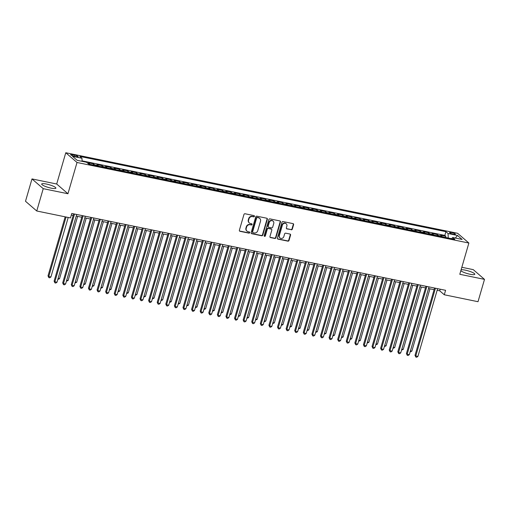 <?xml version="1.0" encoding="UTF-8"?>
<svg xmlns="http://www.w3.org/2000/svg" width="510" height="510" viewBox="0 0 510 510"><rect width="100%" height="100%" fill="white"/><g stroke="black" fill="none" stroke-linecap="round" stroke-linejoin="round"><path stroke-width="0.76" d="M254.433 216.342A0.65 0.593 130.9 0 0 254.018 215.602L245.061 213.76A0.931 0.842 130.9 0 0 243.958 214.468L239.375 230.246A0.931 0.842 130.9 0 0 239.968 231.298L248.925 233.14A0.65 0.593 130.9 0 0 249.53 232.031A0.65 0.593 130.9 0 0 249.282 231.91L248.121 231.674A2.977 2.697 130.9 0 1 246.241 228.314L246.623 226.995A2.977 2.697 130.9 0 1 250.136 224.744L251.296 224.987A0.65 0.593 130.9 0 0 251.902 223.877A0.65 0.593 130.9 0 0 251.653 223.756L250.493 223.52A2.977 2.697 130.9 0 1 248.606 220.161L248.988 218.841A2.977 2.697 130.9 0 1 252.507 216.591L253.668 216.833A0.65 0.593 130.9 0 0 254.433 216.342M249.358 222.966L249.058 222.704A2.977 2.697 130.9 0 1 248.306 219.893L248.689 218.58A2.977 2.697 130.9 0 1 252.201 216.329L253.362 216.565A0.65 0.593 130.9 0 0 254.095 215.622M239.477 230.973A0.931 0.842 130.9 0 0 239.662 231.03L248.625 232.872A0.65 0.593 130.9 0 0 249.352 231.929M246.993 231.119L246.687 230.851A2.977 2.697 130.9 0 1 245.935 228.047L246.317 226.733A2.977 2.697 130.9 0 1 249.83 224.483L250.99 224.719A0.65 0.593 130.9 0 0 251.723 223.775M460.842 270.683A7.395 1.422 16.2 0 0 470.073 274.259A7.395 1.422 16.2 0 0 474.804 274.272A7.395 1.422 16.2 0 0 465.337 270.153A7.395 1.422 16.2 0 0 461.091 269.822M46.41 184.04A7.395 1.422 16.2 0 0 41.686 184.034A7.395 1.422 16.2 0 0 51.153 188.145A7.395 1.422 16.2 0 0 55.883 188.158A7.395 1.422 16.2 0 0 46.41 184.04M451.516 232.541A3.034 0.58 16.2 0 0 449.578 232.534A3.034 0.58 16.2 0 0 453.46 234.224A3.034 0.58 16.2 0 0 455.398 234.23A3.034 0.58 16.2 0 0 451.516 232.541M291.216 229.8A0.931 0.842 130.9 0 0 292.313 229.098L293.601 224.668A0.931 0.842 130.9 0 0 293.014 223.616L283.056 221.576A0.931 0.842 130.9 0 0 281.96 222.277L277.376 238.055A0.931 0.842 130.9 0 0 277.963 239.107L287.92 241.153A0.931 0.842 130.9 0 0 289.017 240.452L290.572 235.104A0.931 0.842 130.9 0 0 289.98 234.052L285.721 233.178A0.931 0.842 130.9 0 0 284.625 233.88L283.853 236.532A2.486 2.25 130.9 0 1 279.964 237.947A2.486 2.25 130.9 0 1 279.34 235.601L282.355 225.216A2.486 2.25 130.9 0 1 286.244 223.794A2.486 2.25 130.9 0 1 286.869 226.14L286.365 227.874A0.931 0.842 130.9 0 0 286.958 228.926L290.91 229.538A0.931 0.842 130.9 0 0 292.013 228.831L293.295 224.406A0.931 0.842 130.9 0 0 293.199 223.68M459.797 274.291L484.5 279.372L478.01 301.703L444.286 294.767L445.581 290.305L71.776 213.46L70.476 217.929L36.745 210.993L43.235 188.662L67.938 193.743L77.023 162.48L468.875 243.034L459.797 274.291M267.367 219.274A0.931 0.842 130.9 0 0 266.781 218.229L256.823 216.183A0.931 0.842 130.9 0 0 255.727 216.884L251.143 232.662A0.931 0.842 130.9 0 0 251.73 233.714L261.687 235.76A0.931 0.842 130.9 0 0 262.784 235.059L267.367 219.274L267.061 219.013A0.931 0.842 130.9 0 0 266.966 218.286M269.943 218.879L279.894 220.926A0.931 0.842 130.9 0 1 280.487 221.971L275.897 237.756A0.931 0.842 130.9 0 1 274.801 238.457L270.542 237.583A0.931 0.842 130.9 0 1 269.956 236.532L271.811 230.131A0.931 0.842 130.9 0 0 271.224 229.079L268.4 228.499A0.931 0.842 130.9 0 0 267.297 229.2L265.366 235.869A0.65 0.593 130.9 0 1 264.346 236.238A0.65 0.593 130.9 0 1 264.18 235.626L268.846 219.58A0.931 0.842 130.9 0 1 269.943 218.879M445.523 237.45L445.855 236.308L440.697 235.244L441.807 236.206L438.37 235.499A3.793 1.434 101.6 0 1 438.715 236.047M436.93 235.684L437.261 234.543L432.104 233.478L433.213 234.441L429.777 233.733A3.793 1.434 101.6 0 1 430.121 234.281M428.336 233.918L428.668 232.77L423.51 231.712L424.62 232.675L421.183 231.967A3.793 1.434 101.6 0 1 421.528 232.515M419.743 232.152L420.074 231.004L414.917 229.946L416.026 230.909L412.59 230.201A3.793 1.434 101.6 0 1 412.934 230.749M411.149 230.38L411.481 229.239L406.323 228.18L407.433 229.143L403.996 228.435A3.793 1.434 101.6 0 1 404.341 228.984M402.556 228.614L402.887 227.473L397.73 226.415L398.839 227.377L395.403 226.669A3.793 1.434 101.6 0 1 395.747 227.218M393.962 226.848L394.294 225.707L389.136 224.649L390.246 225.605L386.809 224.904A3.793 1.434 101.6 0 1 387.154 225.452M385.369 225.082L385.7 223.941L380.543 222.883L381.652 223.839L378.216 223.138A3.793 1.434 101.6 0 1 378.56 223.686M376.775 223.316L377.107 222.175L371.949 221.117L373.059 222.073L369.622 221.365A3.793 1.434 101.6 0 1 369.967 221.914M368.182 221.55L368.513 220.409L363.356 219.351L364.465 220.307L361.029 219.6A3.793 1.434 101.6 0 1 361.373 220.148M359.588 219.784L359.92 218.643L354.762 217.579L355.872 218.541L352.435 217.834A3.793 1.434 101.6 0 1 352.78 218.382M350.995 218.019L351.326 216.877L346.169 215.813L347.278 216.775L343.842 216.068A3.793 1.434 101.6 0 1 344.186 216.616M342.401 216.253L342.733 215.112L337.575 214.047L338.685 215.01L335.248 214.302A3.793 1.434 101.6 0 1 335.593 214.85M333.808 214.487L334.139 213.339L328.982 212.281L330.091 213.244L326.655 212.536A3.793 1.434 101.6 0 1 326.999 213.084M325.214 212.715L325.546 211.573L320.388 210.515L321.498 211.478L318.061 210.77A3.793 1.434 101.6 0 1 318.406 211.319M316.621 210.949L316.952 209.808L311.795 208.749L312.91 209.712L309.468 209.004A3.793 1.434 101.6 0 1 309.812 209.553M308.027 209.183L308.359 208.042L303.208 206.983L304.317 207.946L300.874 207.238A3.793 1.434 101.6 0 1 301.219 207.787M299.434 207.417L299.765 206.276L294.614 205.218L295.724 206.174L292.281 205.473A3.793 1.434 101.6 0 1 292.625 206.021M290.84 205.651L291.172 204.51L286.021 203.452L287.13 204.408L283.688 203.707A3.793 1.434 101.6 0 1 284.032 204.255M282.247 203.885L282.578 202.744L277.427 201.686L278.536 202.642L275.094 201.934A3.793 1.434 101.6 0 1 275.438 202.483M273.653 202.119L273.985 200.978L268.834 199.92L269.943 200.876L266.507 200.169A3.793 1.434 101.6 0 1 266.845 200.717M265.06 200.353L265.391 199.212L260.24 198.148L261.349 199.11L257.913 198.403A3.793 1.434 101.6 0 1 258.251 198.951M256.466 198.588L256.798 197.447L251.647 196.382L252.756 197.344L249.32 196.637A3.793 1.434 101.6 0 1 249.658 197.185M247.873 196.822L248.211 195.681L243.053 194.616L244.162 195.579L240.726 194.871A3.793 1.434 101.6 0 1 241.064 195.419M239.286 195.056L239.617 193.908L234.46 192.85L235.569 193.813L232.133 193.105A3.793 1.434 101.6 0 1 232.477 193.653M230.692 193.284L231.024 192.142L225.866 191.084L226.976 192.047L223.539 191.339A3.793 1.434 101.6 0 1 223.884 191.887M222.099 191.518L222.43 190.377L217.273 189.318L218.382 190.281L214.946 189.573A3.793 1.434 101.6 0 1 215.29 190.122M213.505 189.752L213.837 188.611L208.679 187.552L209.788 188.515L206.352 187.808A3.793 1.434 101.6 0 1 206.697 188.356M204.912 187.986L205.243 186.845L200.086 185.787L201.195 186.743L197.759 186.042A3.793 1.434 101.6 0 1 198.103 186.59M196.318 186.22L196.65 185.079L191.492 184.021L192.601 184.977L189.165 184.276A3.793 1.434 101.6 0 1 189.51 184.824M187.725 184.454L188.056 183.313L182.899 182.255L184.008 183.211L180.572 182.503A3.793 1.434 101.6 0 1 180.916 183.052M179.131 182.688L179.463 181.547L174.305 180.489L175.415 181.445L171.978 180.738A3.793 1.434 101.6 0 1 172.323 181.286M170.538 180.922L170.869 179.781L165.712 178.717L166.821 179.679L163.385 178.972A3.793 1.434 101.6 0 1 163.729 179.52M161.944 179.157L162.276 178.016L157.118 176.951L158.227 177.913L154.791 177.206A3.793 1.434 101.6 0 1 155.136 177.754M153.351 177.391L153.682 176.25L148.525 175.185L149.634 176.148L146.198 175.44A3.793 1.434 101.6 0 1 146.542 175.988M144.757 175.625L145.089 174.477L139.931 173.419L141.041 174.382L137.604 173.674A3.793 1.434 101.6 0 1 137.949 174.222M136.164 173.853L136.495 172.712L131.338 171.653L132.447 172.616L129.011 171.908A3.793 1.434 101.6 0 1 129.355 172.456M127.57 172.087L127.902 170.946L122.744 169.887L123.853 170.85L120.417 170.142A3.793 1.434 101.6 0 1 120.762 170.691M118.977 170.321L119.308 169.18L114.151 168.121L115.26 169.084L111.824 168.376A3.793 1.434 101.6 0 1 112.168 168.925M110.383 168.555L110.715 167.414L105.557 166.356L106.666 167.312L103.23 166.611A3.793 1.434 101.6 0 1 103.575 167.159M101.79 166.789L102.121 165.648L96.964 164.59L98.073 165.546L94.637 164.838A3.793 1.434 101.6 0 1 94.981 165.393M93.196 165.023L93.528 163.882L88.37 162.824L89.48 163.78A3.793 1.434 101.6 0 1 89.824 164.328M74.377 156.283L76.27 156.672A2.939 0.561 16.2 0 0 78.151 156.672A2.939 0.561 16.2 0 0 74.383 155.04L72.496 154.651A2.939 0.561 16.2 0 0 70.616 154.645A2.939 0.561 16.2 0 0 74.377 156.283M77.023 162.48L65.777 152.745L457.629 233.299L468.875 243.034M445.855 236.308L444.835 235.422L445.925 231.674L79.853 156.423L81.976 158.266L82.097 161.339M445.925 231.674L448.054 233.516L457.508 235.461L462.124 239.458L452.676 237.513L454.799 239.356L88.727 164.105L86.598 162.263L77.144 160.318L72.528 156.321L81.976 158.266M93.528 163.882L94.637 164.838M102.121 165.648L103.23 166.611M110.715 167.414L111.824 168.376M119.308 169.18L120.417 170.142M127.902 170.946L129.011 171.908M136.495 172.712L137.604 173.674M145.089 174.477L146.198 175.44M153.682 176.25L154.791 177.206M162.276 178.016L163.385 178.972M170.869 179.781L171.978 180.738M179.463 181.547L180.572 182.503M188.056 183.313L189.165 184.276M196.65 185.079L197.759 186.042M205.243 186.845L206.352 187.808M213.837 188.611L214.946 189.573M222.43 190.377L223.539 191.339M231.024 192.142L232.133 193.105M239.617 193.908L240.726 194.871M248.211 195.681L249.32 196.637M256.798 197.447L257.913 198.403M265.391 199.212L266.507 200.169M273.985 200.978L275.094 201.934M282.578 202.744L283.688 203.707M291.172 204.51L292.281 205.473M299.765 206.276L300.874 207.238M308.359 208.042L309.468 209.004M316.952 209.808L318.061 210.77M325.546 211.573L326.655 212.536M334.139 213.339L335.248 214.302M342.733 215.112L343.842 216.068M351.326 216.877L352.435 217.834M359.92 218.643L361.029 219.6M368.513 220.409L369.622 221.365M377.107 222.175L378.216 223.138M385.7 223.941L386.809 224.904M394.294 225.707L395.403 226.669M402.887 227.473L403.996 228.435M411.481 229.239L412.59 230.201M420.074 231.004L421.183 231.967M428.668 232.77L429.777 233.733M437.261 234.543L438.37 235.499M444.835 235.422L82.078 160.854M67.938 193.743L56.693 184.008L31.99 178.927L43.235 188.662M31.99 178.927L25.5 201.259L36.745 210.993M484.5 279.372L473.254 269.637L461.831 267.291M56.693 184.008L65.777 152.745M437.134 290.292L439.722 290.821L444.286 294.767M71.298 215.086L73.172 215.469M76.219 216.1L81.766 217.241M84.813 217.866L90.359 219.007M93.406 219.631L98.953 220.773M102 221.397L107.546 222.538M110.593 223.163L116.14 224.304M119.187 224.929L124.733 226.07M127.774 226.695L133.327 227.836M136.368 228.461L141.92 229.602M144.961 230.227L150.514 231.368M153.555 231.993L159.107 233.134M162.148 233.765L167.701 234.9M170.742 235.531L176.294 236.672M179.335 237.297L184.881 238.438M187.929 239.062L193.475 240.204M196.522 240.828L202.068 241.969M205.116 242.594L210.662 243.735M213.709 244.36L219.255 245.501M222.303 246.126L227.849 247.267M230.896 247.892L236.442 249.033M239.49 249.658L245.036 250.799M248.083 251.424L253.629 252.565M256.677 253.196L262.223 254.331M265.27 254.962L270.816 256.103M273.864 256.728L279.41 257.869M282.457 258.493L288.003 259.635M291.051 260.259L296.597 261.401M299.644 262.025L305.19 263.166M308.238 263.791L313.784 264.932M316.831 265.557L322.377 266.698M325.425 267.323L330.971 268.464M334.018 269.089L339.564 270.23M342.612 270.861L348.158 271.996M351.205 272.627L356.751 273.762M359.799 274.393L365.345 275.534M368.392 276.159L373.938 277.3M376.986 277.924L382.532 279.066M385.573 279.69L391.125 280.831M394.166 281.456L399.719 282.597M402.76 283.222L408.312 284.363M411.353 284.988L416.906 286.129M419.947 286.754L425.499 287.895M428.54 288.52L434.093 289.661M440.194 289.195L439.722 290.821M98.417 166.094A3.793 1.434 -78.4 0 0 98.073 165.546M107.011 167.86A3.793 1.434 -78.4 0 0 106.666 167.312M115.604 169.632A3.793 1.434 -78.4 0 0 115.26 169.084M124.198 171.398A3.793 1.434 -78.4 0 0 123.853 170.85M132.791 173.164A3.793 1.434 -78.4 0 0 132.447 172.616M141.385 174.93A3.793 1.434 -78.4 0 0 141.041 174.382M149.978 176.696A3.793 1.434 -78.4 0 0 149.634 176.148M158.572 178.462A3.793 1.434 -78.4 0 0 158.227 177.913M167.165 180.228A3.793 1.434 -78.4 0 0 166.821 179.679M175.759 181.994A3.793 1.434 -78.4 0 0 175.415 181.445M184.352 183.759A3.793 1.434 -78.4 0 0 184.008 183.211M192.946 185.525A3.793 1.434 -78.4 0 0 192.601 184.977M201.539 187.291A3.793 1.434 -78.4 0 0 201.195 186.743M210.133 189.063A3.793 1.434 -78.4 0 0 209.788 188.515M218.726 190.829A3.793 1.434 -78.4 0 0 218.382 190.281M227.32 192.595A3.793 1.434 -78.4 0 0 226.976 192.047M235.913 194.361A3.793 1.434 -78.4 0 0 235.569 193.813M244.507 196.127A3.793 1.434 -78.4 0 0 244.162 195.579M253.1 197.893A3.793 1.434 -78.4 0 0 252.756 197.344M261.694 199.659A3.793 1.434 -78.4 0 0 261.349 199.11M270.287 201.424A3.793 1.434 -78.4 0 0 269.943 200.876M278.881 203.19A3.793 1.434 -78.4 0 0 278.536 202.642M287.474 204.956A3.793 1.434 -78.4 0 0 287.13 204.408M296.061 206.728A3.793 1.434 -78.4 0 0 295.724 206.174M304.655 208.494A3.793 1.434 -78.4 0 0 304.317 207.946M313.248 210.26A3.793 1.434 -78.4 0 0 312.91 209.712M321.842 212.026A3.793 1.434 -78.4 0 0 321.498 211.478M330.435 213.792A3.793 1.434 -78.4 0 0 330.091 213.244M339.029 215.558A3.793 1.434 -78.4 0 0 338.685 215.01M347.622 217.324A3.793 1.434 -78.4 0 0 347.278 216.775M356.216 219.09A3.793 1.434 -78.4 0 0 355.872 218.541M364.809 220.855A3.793 1.434 -78.4 0 0 364.465 220.307M373.403 222.621A3.793 1.434 -78.4 0 0 373.059 222.073M381.996 224.387A3.793 1.434 -78.4 0 0 381.652 223.839M390.59 226.159A3.793 1.434 -78.4 0 0 390.246 225.605M399.183 227.925A3.793 1.434 -78.4 0 0 398.839 227.377M407.777 229.691A3.793 1.434 -78.4 0 0 407.433 229.143M416.37 231.457A3.793 1.434 -78.4 0 0 416.026 230.909M424.964 233.223A3.793 1.434 -78.4 0 0 424.62 232.675M433.557 234.989A3.793 1.434 -78.4 0 0 433.213 234.441M452.676 237.513L451.611 238.699M442.151 236.755A3.793 1.434 -78.4 0 0 441.807 236.206M448.226 238.004L448.054 233.516M457.508 235.461L455.341 238.062M251.245 233.389A0.931 0.842 130.9 0 0 251.43 233.452L261.381 235.499A0.931 0.842 130.9 0 0 262.478 234.791L267.061 219.013M257.397 217.598A0.65 0.593 130.9 0 0 256.626 218.089L252.603 231.942A0.65 0.593 130.9 0 0 253.017 232.681L254.241 232.93A2.977 2.697 130.9 0 0 257.754 230.679L260.502 221.212A2.977 2.697 130.9 0 0 258.621 217.853L257.091 217.337A0.65 0.593 130.9 0 0 256.326 217.827L256.626 218.089M252.769 232.554L252.463 232.292A0.65 0.593 130.9 0 1 252.297 231.68L256.326 217.827M259.756 218.407L259.45 218.14A2.977 2.697 130.9 0 0 258.315 217.585L258.621 217.853M257.091 217.337L258.315 217.585M270.051 237.258A0.931 0.842 130.9 0 0 270.236 237.316L274.495 238.195A0.931 0.842 130.9 0 0 275.598 237.488L280.181 221.71A0.931 0.842 130.9 0 0 280.079 220.983M271.575 229.251L271.275 228.99A0.931 0.842 130.9 0 0 270.918 228.818L268.094 228.238A0.931 0.842 130.9 0 0 266.998 228.939L265.06 235.601L265.366 235.869M264.218 236.079A0.65 0.593 130.9 0 0 265.06 235.601M273.742 223.488A2.486 2.25 130.9 0 0 273.111 221.142A2.486 2.25 130.9 0 0 269.229 222.564L268.164 226.223A0.931 0.842 130.9 0 0 268.757 227.275L271.581 227.855A0.931 0.842 130.9 0 0 272.678 227.148L273.742 223.488M273.111 221.142L272.812 220.881A2.486 2.25 130.9 0 0 268.923 222.296L269.229 222.564M268.4 227.097L268.094 226.835A0.931 0.842 130.9 0 1 267.865 225.962L268.923 222.296M286.467 228.601A0.931 0.842 130.9 0 0 286.652 228.658L290.91 229.538M286.244 223.794L285.938 223.533A2.486 2.25 130.9 0 0 282.055 224.955L282.355 225.216M279.964 237.947L279.665 237.685A2.486 2.25 130.9 0 1 279.034 235.339L282.055 224.955M277.478 238.782A0.931 0.842 130.9 0 0 277.663 238.846L287.615 240.892A0.931 0.842 130.9 0 0 288.711 240.184L290.266 234.836A0.931 0.842 130.9 0 0 290.164 234.115M65.165 216.833L48.016 275.872L48.775 276.528L50.923 276.968L68.212 217.464M66.064 217.018L48.775 276.528L48.858 277.625L48.016 275.872M50.923 276.968L49.712 277.803L48.858 277.625M73.644 213.843L54.098 281.131L54.857 281.788L74.543 214.028M57.005 282.228L55.794 283.063L54.933 282.884L54.857 281.788L57.005 282.228L76.691 214.474M54.933 282.884L54.098 281.131M58.102 278.447L59.517 278.734L77.628 216.387M59.517 278.734L57.809 279.461M66.695 280.213L68.111 280.5L86.222 218.152M68.111 280.5L66.402 281.233M75.289 281.979L76.704 282.266L94.815 219.918M76.704 282.266L74.995 282.999M83.882 283.745L85.297 284.032L103.409 221.691M85.297 284.032L83.589 284.765M82.237 215.609L62.692 282.897L63.45 283.554L83.136 215.794M65.599 284L64.387 284.829L63.527 284.65L63.45 283.554L65.599 284L85.285 216.24M63.527 284.65L62.692 282.897M90.831 217.375L71.285 284.663L72.044 285.32L91.73 217.56M74.192 285.766L72.981 286.594L72.12 286.416L72.044 285.32L74.192 285.766L93.878 218.006M72.12 286.416L71.285 284.663M99.424 219.147L79.879 286.429L80.637 287.085L100.323 219.332M82.786 287.532L81.574 288.36L80.714 288.182L80.637 287.085L82.786 287.532L102.472 219.772M80.714 288.182L79.879 286.429M108.018 220.913L88.466 288.195L89.231 288.858L108.917 221.098M91.379 289.298L90.168 290.126L89.307 289.954L89.231 288.858L91.379 289.298L111.065 221.538M89.307 289.954L88.466 288.195M92.476 285.511L93.891 285.804L112.002 223.456M93.891 285.804L92.182 286.531M116.611 222.679L97.059 289.967L97.824 290.623L117.51 222.864M99.973 291.063L98.761 291.892L97.901 291.72L97.824 290.623L99.973 291.063L119.659 223.303M97.901 291.72L97.059 289.967M101.069 287.277L102.484 287.57L120.596 225.222M102.484 287.57L100.776 288.297M125.205 224.445L105.653 291.733L106.418 292.389L126.104 224.629M108.566 292.829L107.355 293.658L106.494 293.486L106.418 292.389L108.566 292.829L128.252 225.069M106.494 293.486L105.653 291.733M109.663 289.042L111.078 289.336L129.189 226.988M111.078 289.336L109.369 290.062M133.798 226.21L114.246 293.499L115.011 294.155L134.697 226.395M117.16 294.595L115.948 295.43L115.088 295.252L115.011 294.155L117.16 294.595L136.846 226.835M115.088 295.252L114.246 293.499M118.256 290.808L119.671 291.102L137.783 228.754M119.671 291.102L117.963 291.828M142.392 227.976L122.84 295.264L123.605 295.921L143.291 228.161M125.753 296.361L124.542 297.196L123.681 297.018L123.605 295.921L125.753 296.361L145.439 228.601M123.681 297.018L122.84 295.264M126.85 292.574L128.265 292.867L146.376 230.52M128.265 292.867L126.556 293.594M135.443 294.34L136.858 294.633L154.97 232.286M136.858 294.633L135.15 295.36M144.037 296.112L145.452 296.399L163.563 234.052M145.452 296.399L143.743 297.126M152.63 297.878L154.045 298.165L172.157 235.818M154.045 298.165L152.337 298.898M161.224 299.644L162.639 299.931L180.75 237.583M162.639 299.931L160.93 300.664M169.817 301.41L171.233 301.697L189.344 239.349M171.233 301.697L169.518 302.43M178.411 303.176L179.826 303.463L197.937 241.122M179.826 303.463L178.111 304.196M187.004 304.942L188.419 305.235L206.531 242.887M188.419 305.235L186.705 305.962M195.598 306.708L197.013 307.001L215.124 244.653M197.013 307.001L195.298 307.728M204.191 308.474L205.606 308.767L223.718 246.419M205.606 308.767L203.892 309.493M212.785 310.239L214.194 310.533L232.311 248.185M214.194 310.533L212.485 311.259M221.378 312.005L222.787 312.298L240.905 249.951M222.787 312.298L221.079 313.025M150.986 229.742L131.433 297.03L132.198 297.687L151.884 229.927M134.347 298.127L133.135 298.962L132.275 298.784L132.198 297.687L134.347 298.127L154.033 230.367M132.275 298.784L131.433 297.03M159.579 231.508L140.027 298.796L140.785 299.453L160.471 231.693M142.934 299.893L141.729 300.728L140.868 300.549L140.785 299.453L142.934 299.893L162.62 232.133M140.868 300.549L140.027 298.796M168.172 233.274L148.62 300.562L149.379 301.219L169.065 233.459M151.527 301.665L150.322 302.494L149.462 302.315L149.379 301.219L151.527 301.665L171.213 233.905M149.462 302.315L148.62 300.562M176.766 235.04L157.214 302.328L157.972 302.985L177.659 235.225M160.121 303.431L158.916 304.26L158.055 304.081L157.972 302.985L160.121 303.431L179.807 235.671M158.055 304.081L157.214 302.328M185.359 236.812L165.807 304.094L166.566 304.75L186.252 236.991M168.714 305.197L167.509 306.025L166.649 305.847L166.566 304.75L168.714 305.197L188.4 237.437M166.649 305.847L165.807 304.094M193.953 238.578L174.401 305.86L175.159 306.523L194.845 238.763M177.308 306.963L176.103 307.791L175.242 307.613L175.159 306.523L177.308 306.963L196.994 239.203M175.242 307.613L174.401 305.86M202.547 240.344L182.994 307.626L183.753 308.289L203.439 240.529M185.901 308.728L184.697 309.557L183.836 309.385L183.753 308.289L185.901 308.728L205.587 240.969M183.836 309.385L182.994 307.626M211.14 242.11L191.588 309.398L192.346 310.054L212.032 242.295M194.495 310.494L193.29 311.323L192.429 311.151L192.346 310.054L194.495 310.494L214.181 242.734M192.429 311.151L191.588 309.398M219.727 243.876L200.181 311.164L200.94 311.82L220.626 244.06M203.088 312.26L201.877 313.089L201.023 312.917L200.94 311.82L203.088 312.26L222.774 244.5M201.023 312.917L200.181 311.164M228.321 245.641L208.775 312.93L209.534 313.586L229.219 245.826M211.682 314.026L210.471 314.861L209.616 314.683L209.534 313.586L211.682 314.026L231.368 246.266M209.616 314.683L208.775 312.93M236.914 247.407L217.368 314.695L218.127 315.352L237.813 247.592M220.275 315.792L219.064 316.627L218.21 316.449L218.127 315.352L220.275 315.792L239.961 248.032M218.21 316.449L217.368 314.695M245.508 249.173L225.962 316.461L226.72 317.118L246.406 249.358M228.869 317.558L227.658 318.393L226.803 318.214L226.72 317.118L228.869 317.558L248.555 249.798M226.803 318.214L225.962 316.461M229.972 313.771L231.381 314.064L249.498 251.717M231.381 314.064L229.672 314.791M238.565 315.543L239.974 315.83L258.092 253.483M239.974 315.83L238.266 316.557M247.159 317.309L248.568 317.596L266.685 255.249M248.568 317.596L246.859 318.329M255.752 319.075L257.161 319.362L275.279 257.014M257.161 319.362L255.453 320.095M254.101 250.939L234.555 318.227L235.314 318.884L255 251.124M237.462 319.324L236.251 320.159L235.397 319.98L235.314 318.884L237.462 319.324L257.148 251.564M235.397 319.98L234.555 318.227M262.695 252.705L243.149 319.993L243.907 320.65L263.594 252.89M246.056 321.096L244.845 321.925L243.99 321.746L243.907 320.65L246.056 321.096L265.742 253.336M243.99 321.746L243.149 319.993M271.288 254.471L251.742 321.759L252.501 322.416L272.187 254.656M254.649 322.862L253.438 323.691L252.577 323.512L252.501 322.416L254.649 322.862L274.335 255.102M252.577 323.512L251.742 321.759M279.882 256.243L260.336 323.525L261.094 324.181L280.78 256.422M263.243 324.628L262.032 325.456L261.171 325.278L261.094 324.181L263.243 324.628L282.929 256.868M261.171 325.278L260.336 323.525M264.346 320.841L265.755 321.128L283.872 258.78M265.755 321.128L264.046 321.861M288.475 258.009L268.929 325.291L269.688 325.954L289.374 258.194M271.836 326.394L270.625 327.222L269.764 327.044L269.688 325.954L271.836 326.394L291.522 258.634M269.764 327.044L268.929 325.291M272.939 322.607L274.348 322.9L292.466 260.553M274.348 322.9L272.64 323.627M297.069 259.775L277.523 327.057L278.281 327.72L297.967 259.96M280.43 328.159L279.219 328.988L278.358 328.816L278.281 327.72L280.43 328.159L300.116 260.4M278.358 328.816L277.523 327.057M281.526 324.373L282.942 324.666L301.059 262.318M282.942 324.666L281.233 325.393M305.662 261.541L286.116 328.829L286.875 329.486L306.561 261.726M289.023 329.925L287.812 330.754L286.952 330.582L286.875 329.486L289.023 329.925L308.709 262.166M286.952 330.582L286.116 328.829M290.12 326.139L291.535 326.432L309.653 264.084M291.535 326.432L289.827 327.159M314.256 263.307L294.71 330.595L295.469 331.251L315.154 263.491M297.617 331.691L296.406 332.52L295.545 332.348L295.469 331.251L297.617 331.691L317.303 263.931M295.545 332.348L294.71 330.595M298.713 327.904L300.129 328.198L318.246 265.85M300.129 328.198L298.42 328.925M322.849 265.072L303.303 332.361L304.062 333.017L323.748 265.257M306.21 333.457L304.999 334.292L304.138 334.114L304.062 333.017L306.21 333.457L325.896 265.697M304.138 334.114L303.303 332.361M307.307 329.67L308.722 329.964L326.833 267.616M308.722 329.964L307.014 330.69M331.443 266.838L311.897 334.126L312.655 334.783L332.341 267.023M314.804 335.223L313.593 336.058L312.732 335.88L312.655 334.783L314.804 335.223L334.49 267.463M312.732 335.88L311.897 334.126M315.9 331.436L317.316 331.729L335.427 269.382M317.316 331.729L315.607 332.456M340.036 268.604L320.49 335.892L321.249 336.549L340.935 268.789M323.397 336.989L322.186 337.824L321.325 337.645L321.249 336.549L323.397 336.989L343.083 269.229M321.325 337.645L320.49 335.892M324.494 333.202L325.909 333.495L344.02 271.148M325.909 333.495L324.201 334.222M348.63 270.37L329.084 337.658L329.842 338.315L349.528 270.555M331.991 338.755L330.78 339.59L329.919 339.411L329.842 338.315L331.991 338.755L351.677 270.995M329.919 339.411L329.084 337.658M333.087 334.974L334.503 335.261L352.614 272.914M334.503 335.261L332.794 335.988M357.223 272.136L337.677 339.424L338.436 340.081L358.122 272.321M340.584 340.527L339.373 341.356L338.512 341.177L338.436 340.081L340.584 340.527L360.27 272.767M338.512 341.177L337.677 339.424M341.681 336.74L343.096 337.027L361.207 274.68M343.096 337.027L341.388 337.76M365.817 273.902L346.264 341.19L347.029 341.847L366.715 274.087M349.178 342.293L347.967 343.122L347.106 342.943L347.029 341.847L349.178 342.293L368.864 274.533M347.106 342.943L346.264 341.19M350.274 338.506L351.69 338.793L369.801 276.445M351.69 338.793L349.981 339.526M374.41 275.674L354.858 342.956L355.623 343.612L375.309 275.853M357.771 344.059L356.56 344.887L355.7 344.709L355.623 343.612L357.771 344.059L377.457 276.299M355.7 344.709L354.858 342.956M358.868 340.272L360.283 340.559L378.394 278.211M360.283 340.559L358.575 341.292M383.004 277.44L363.451 344.722L364.216 345.385L383.902 277.625M366.365 345.825L365.154 346.653L364.293 346.481L364.216 345.385L366.365 345.825L386.051 278.065M364.293 346.481L363.451 344.722M367.461 342.038L368.877 342.331L386.988 279.984M368.877 342.331L367.168 343.058M391.597 279.206L372.045 346.488L372.81 347.151L392.496 279.391M374.958 347.59L373.747 348.419L372.886 348.247L372.81 347.151L374.958 347.59L394.644 279.831M372.886 348.247L372.045 346.488M376.055 343.804L377.47 344.097L395.581 281.749M377.47 344.097L375.762 344.824M400.191 280.972L380.639 348.26L381.403 348.916L401.089 281.157M383.552 349.356L382.341 350.185L381.48 350.013L381.403 348.916L383.552 349.356L403.238 281.596M381.48 350.013L380.639 348.26M384.648 345.57L386.064 345.863L404.175 283.515M386.064 345.863L384.355 346.59M408.784 282.738L389.232 350.026L389.997 350.682L409.683 282.923M392.145 351.122L390.934 351.951L390.073 351.779L389.997 350.682L392.145 351.122L411.831 283.362M390.073 351.779L389.232 350.026M393.242 347.335L394.657 347.629L412.768 285.281M394.657 347.629L392.949 348.356M417.378 284.503L397.825 351.792L398.584 352.448L418.27 284.688M400.732 352.888L399.528 353.723L398.667 353.545L398.584 352.448L400.732 352.888L420.418 285.128M398.667 353.545L397.825 351.792M401.835 349.101L403.251 349.395L421.362 287.047M403.251 349.395L401.542 350.121M425.971 286.269L406.419 353.558L407.178 354.214L426.864 286.454M409.326 354.654L408.121 355.489L407.26 355.311L407.178 354.214L409.326 354.654L429.012 286.894M407.26 355.311L406.419 353.558M410.429 350.867L411.844 351.161L429.956 288.813M411.844 351.161L410.136 351.887M434.565 288.035L415.012 355.323L415.771 355.98L435.457 288.22M417.919 356.42L416.715 357.255L415.854 357.076L415.771 355.98L417.919 356.42L437.606 288.66M415.854 357.076L415.012 355.323M89.48 163.78L88 163.48M72.203 155.646L72.496 154.651M74.046 156.207L74.383 155.04"/></g></svg>
